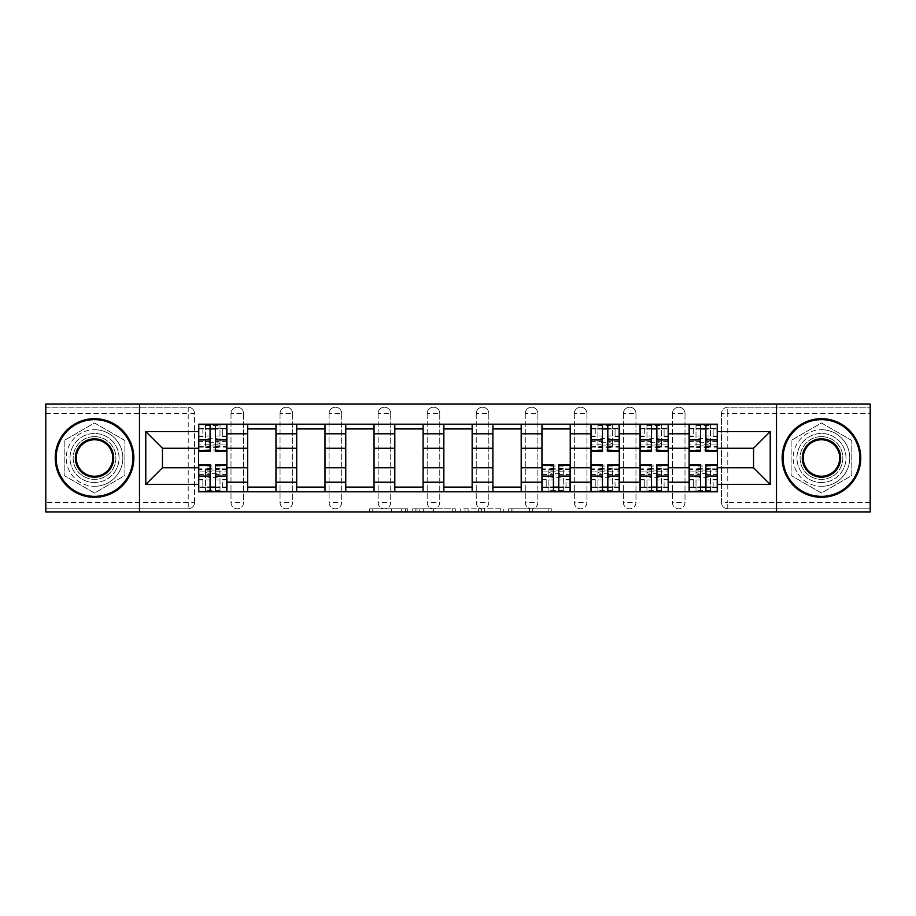 <?xml version="1.0" encoding="UTF-8"?>
<svg xmlns="http://www.w3.org/2000/svg" width="916" height="916" viewBox="0 0 916 916"><rect width="100%" height="100%" fill="white"/><g stroke="black" fill="none" stroke-linecap="round" stroke-linejoin="round"><path stroke-width="0.69" stroke-dasharray="4.58 3.44" d="M407.7 511.918L372.743 511.918L407.7 511.918L407.7 508.781L391.418 508.781L391.418 511.918L391.418 508.781L407.7 508.781L407.7 511.918L407.7 508.781L391.418 508.781L391.418 511.918L391.418 508.781L407.7 508.781L372.743 508.781L407.7 508.781M672.436 413.505A6.286 6.286 0 0 1 678.722 407.219A6.286 6.286 0 0 1 685.008 413.505A6.286 6.286 0 0 0 678.722 407.219A6.286 6.286 0 0 0 672.436 413.505L672.436 502.495A6.286 6.286 0 0 0 678.722 508.781A6.286 6.286 0 0 0 685.008 502.495L685.008 413.505A6.286 6.286 0 0 0 678.722 407.219A6.286 6.286 0 0 0 672.436 413.505L672.436 502.495A6.286 6.286 0 0 0 678.722 508.781A6.286 6.286 0 0 0 685.008 502.495L685.008 413.505L672.436 413.505M623.384 413.505A6.286 6.286 0 0 1 629.67 407.219A6.286 6.286 0 0 1 635.956 413.505A6.286 6.286 0 0 0 629.67 407.219A6.286 6.286 0 0 0 623.384 413.505L623.384 502.495A6.286 6.286 0 0 0 629.67 508.781A6.286 6.286 0 0 0 635.956 502.495L635.956 413.505A6.286 6.286 0 0 0 629.67 407.219A6.286 6.286 0 0 0 623.384 413.505L623.384 502.495A6.286 6.286 0 0 0 629.67 508.781A6.286 6.286 0 0 0 635.956 502.495L635.956 413.505L623.384 413.505M574.332 413.505A6.286 6.286 0 0 1 580.618 407.219A6.286 6.286 0 0 1 586.916 413.505A6.286 6.286 0 0 0 580.618 407.219A6.286 6.286 0 0 0 574.332 413.505L574.332 502.495A6.286 6.286 0 0 0 580.618 508.781A6.286 6.286 0 0 0 586.916 502.495L586.916 413.505A6.286 6.286 0 0 0 580.618 407.219A6.286 6.286 0 0 0 574.332 413.505L574.332 502.495A6.286 6.286 0 0 0 580.618 508.781A6.286 6.286 0 0 0 586.916 502.495L586.916 413.505L574.332 413.505M525.28 413.505A6.286 6.286 0 0 1 531.578 407.219A6.286 6.286 0 0 1 537.864 413.505A6.286 6.286 0 0 0 531.578 407.219A6.286 6.286 0 0 0 525.28 413.505L525.28 502.495A6.286 6.286 0 0 0 531.578 508.781A6.286 6.286 0 0 0 537.864 502.495L537.864 413.505A6.286 6.286 0 0 0 531.578 407.219A6.286 6.286 0 0 0 525.28 413.505L525.28 502.495A6.286 6.286 0 0 0 531.578 508.781A6.286 6.286 0 0 0 537.864 502.495L537.864 413.505L525.28 413.505M476.24 413.505A6.286 6.286 0 0 1 482.526 407.219A6.286 6.286 0 0 1 488.812 413.505A6.286 6.286 0 0 0 482.526 407.219A6.286 6.286 0 0 0 476.24 413.505L476.24 502.495A6.286 6.286 0 0 0 482.526 508.781A6.286 6.286 0 0 0 488.812 502.495L488.812 413.505A6.286 6.286 0 0 0 482.526 407.219A6.286 6.286 0 0 0 476.24 413.505L476.24 502.495A6.286 6.286 0 0 0 482.526 508.781A6.286 6.286 0 0 0 488.812 502.495L488.812 413.505L476.24 413.505M427.188 413.505A6.286 6.286 0 0 1 433.474 407.219A6.286 6.286 0 0 1 439.76 413.505A6.286 6.286 0 0 0 433.474 407.219A6.286 6.286 0 0 0 427.188 413.505L427.188 502.495A6.286 6.286 0 0 0 433.474 508.781A6.286 6.286 0 0 0 439.76 502.495L439.76 413.505A6.286 6.286 0 0 0 433.474 407.219A6.286 6.286 0 0 0 427.188 413.505L427.188 502.495A6.286 6.286 0 0 0 433.474 508.781A6.286 6.286 0 0 0 439.76 502.495L439.76 413.505L427.188 413.505M378.136 413.505A6.286 6.286 0 0 1 384.422 407.219A6.286 6.286 0 0 1 390.72 413.505A6.286 6.286 0 0 0 384.422 407.219A6.286 6.286 0 0 0 378.136 413.505L378.136 502.495A6.286 6.286 0 0 0 384.422 508.781A6.286 6.286 0 0 0 390.72 502.495L390.72 413.505A6.286 6.286 0 0 0 384.422 407.219A6.286 6.286 0 0 0 378.136 413.505L378.136 502.495A6.286 6.286 0 0 0 384.422 508.781A6.286 6.286 0 0 0 390.72 502.495L390.72 413.505L378.136 413.505M329.084 413.505A6.286 6.286 0 0 1 335.382 407.219A6.286 6.286 0 0 1 341.668 413.505A6.286 6.286 0 0 0 335.382 407.219A6.286 6.286 0 0 0 329.084 413.505L329.084 502.495A6.286 6.286 0 0 0 335.382 508.781A6.286 6.286 0 0 0 341.668 502.495L341.668 413.505A6.286 6.286 0 0 0 335.382 407.219A6.286 6.286 0 0 0 329.084 413.505L329.084 502.495A6.286 6.286 0 0 0 335.382 508.781A6.286 6.286 0 0 0 341.668 502.495L341.668 413.505L329.084 413.505M280.044 413.505A6.286 6.286 0 0 1 286.33 407.219A6.286 6.286 0 0 1 292.616 413.505A6.286 6.286 0 0 0 286.33 407.219A6.286 6.286 0 0 0 280.044 413.505L280.044 502.495A6.286 6.286 0 0 0 286.33 508.781A6.286 6.286 0 0 0 292.616 502.495L292.616 413.505A6.286 6.286 0 0 0 286.33 407.219A6.286 6.286 0 0 0 280.044 413.505L280.044 502.495A6.286 6.286 0 0 0 286.33 508.781A6.286 6.286 0 0 0 292.616 502.495L292.616 413.505L280.044 413.505M230.992 413.505A6.286 6.286 0 0 1 237.278 407.219A6.286 6.286 0 0 1 243.564 413.505A6.286 6.286 0 0 0 237.278 407.219A6.286 6.286 0 0 0 230.992 413.505L230.992 502.495A6.286 6.286 0 0 0 237.278 508.781A6.286 6.286 0 0 0 243.564 502.495L243.564 413.505A6.286 6.286 0 0 0 237.278 407.219A6.286 6.286 0 0 0 230.992 413.505L230.992 502.495A6.286 6.286 0 0 0 237.278 508.781A6.286 6.286 0 0 0 243.564 502.495L243.564 413.505L230.992 413.505M94.531 482.526A24.526 24.526 0 0 1 70.005 458A24.526 24.526 0 0 1 94.531 433.474A24.526 24.526 0 0 1 119.057 458A24.526 24.526 0 0 1 94.531 482.526A24.526 24.526 0 0 1 70.005 458A24.526 24.526 0 0 1 94.531 433.474A24.526 24.526 0 0 1 119.057 458A24.526 24.526 0 0 1 94.531 482.526M821.469 482.526A24.526 24.526 0 0 1 796.943 458A24.526 24.526 0 0 1 821.469 433.474A24.526 24.526 0 0 1 845.995 458A24.526 24.526 0 0 1 821.469 482.526A24.526 24.526 0 0 1 796.943 458A24.526 24.526 0 0 1 821.469 433.474A24.526 24.526 0 0 1 845.995 458A24.526 24.526 0 0 1 821.469 482.526M548.192 511.918L511.781 511.918L548.192 511.918L548.192 508.781L532.608 508.781L551.283 508.781L551.283 511.918L551.283 508.781L511.781 508.781L551.283 508.781L551.283 511.918L551.283 508.781L548.192 508.781L548.192 511.918M529.528 511.918L513.017 511.918L529.528 511.918L529.528 508.781L532.608 508.781L529.528 508.781L529.528 511.918L529.528 508.781L513.017 508.781L513.017 511.918L513.017 508.781L529.528 508.781L529.528 511.918M508.689 511.918L511.781 511.918L508.689 511.918L508.689 508.781L511.781 508.781L508.689 508.781L508.689 511.918M369.652 511.918L372.743 511.918L369.652 511.918L369.652 508.781L372.743 508.781L369.652 508.781L369.652 511.918M870.2 502.495L727.773 502.495L727.773 508.781L870.2 508.781L870.2 511.918L45.8 511.918L45.8 508.781L188.227 508.781A6.286 6.286 0 0 0 194.524 502.495L194.524 413.505A6.286 6.286 0 0 0 188.227 407.219A6.286 6.286 0 0 1 194.524 413.505A6.286 6.286 0 0 0 188.227 407.219L45.8 407.219L45.8 404.082L870.2 404.082L870.2 407.219L727.773 407.219A6.286 6.286 0 0 0 721.476 413.505L721.476 502.495A6.286 6.286 0 0 0 727.773 508.781A6.286 6.286 0 0 1 721.476 502.495A6.286 6.286 0 0 0 727.773 508.781L870.2 508.781L870.2 407.219L727.773 407.219A6.286 6.286 0 0 0 721.476 413.505L721.476 502.495L727.773 502.495L727.773 413.505L870.2 413.505M455.298 511.918L452.218 511.918L455.298 511.918L455.298 508.781L455.298 511.918M415.795 511.918L452.218 511.918L412.715 511.918L415.795 511.918L415.795 508.781L455.298 508.781L412.715 508.781L412.715 511.918L412.715 508.781L415.795 508.781L415.795 511.918M463.782 511.918L503.285 511.918L460.702 511.918L463.782 511.918L463.782 508.781L503.285 508.781L503.285 511.918L503.285 508.781L484.621 508.781L484.621 511.918M194.524 502.495L194.524 413.505L188.227 413.505L188.227 502.495L45.8 502.495L45.8 508.781L188.227 508.781A6.286 6.286 0 0 0 194.524 502.495A6.286 6.286 0 0 1 188.227 508.781L188.227 502.495L194.524 502.495M45.8 413.505L188.227 413.505L188.227 407.219L45.8 407.219L45.8 502.495M689.095 424.2L717.388 424.2L717.388 428.917L689.095 428.917L689.095 424.2L668.348 424.2L668.348 428.917L640.044 428.917L640.044 424.2L619.296 424.2L619.296 428.917L591.003 428.917L591.003 424.2L570.244 424.2L570.244 428.917L541.951 428.917L541.951 424.2L521.193 424.2L521.193 428.917L492.9 428.917L492.9 424.2L472.152 424.2L472.152 428.917L443.848 428.917L443.848 424.2L423.1 424.2L423.1 428.917L394.807 428.917L394.807 424.2L374.049 424.2L374.049 428.917L345.756 428.917L345.756 424.2L324.997 424.2L324.997 428.917L296.704 428.917L296.704 424.2L275.956 424.2L275.956 428.917L247.652 428.917L247.652 424.2L226.905 424.2L226.905 428.917L198.612 428.917L198.612 487.083L226.905 487.083L226.905 428.917M226.905 487.083L226.905 491.8L247.652 491.8L247.652 487.083L275.956 487.083L275.956 428.917M247.652 428.917L247.652 487.083M275.956 487.083L275.956 491.8L296.704 491.8L296.704 487.083L324.997 487.083L324.997 428.917M296.704 428.917L296.704 487.083M324.997 487.083L324.997 491.8L345.756 491.8L345.756 487.083L374.049 487.083L374.049 428.917M345.756 428.917L345.756 487.083M374.049 487.083L374.049 491.8L394.807 491.8L394.807 487.083L423.1 487.083L423.1 428.917M394.807 428.917L394.807 487.083M423.1 487.083L423.1 491.8L443.848 491.8L443.848 487.083L472.152 487.083L472.152 428.917M443.848 428.917L443.848 487.083M472.152 487.083L472.152 491.8L492.9 491.8L492.9 487.083L521.193 487.083L521.193 428.917M492.9 428.917L492.9 487.083M521.193 487.083L521.193 491.8L541.951 491.8L541.951 487.083L570.244 487.083L570.244 428.917M541.951 428.917L541.951 487.083M570.244 487.083L570.244 491.8L591.003 491.8L591.003 487.083L619.296 487.083L619.296 428.917M591.003 428.917L591.003 487.083M619.296 487.083L619.296 491.8L640.044 491.8L640.044 487.083L668.348 487.083L668.348 428.917M640.044 428.917L640.044 487.083M668.348 487.083L668.348 491.8L689.095 491.8L689.095 487.083L717.388 487.083L717.388 428.917M689.095 428.917L689.095 487.083M668.348 467.744L689.095 467.744M619.296 467.744L640.044 467.744M570.244 467.744L591.003 467.744M521.193 467.744L541.951 467.744M472.152 467.744L492.9 467.744M423.1 467.744L443.848 467.744M374.049 467.744L394.807 467.744M324.997 467.744L345.756 467.744M275.956 467.744L296.704 467.744M226.905 467.744L247.652 467.744M689.095 448.256L668.348 448.256M640.044 448.256L619.296 448.256M591.003 448.256L570.244 448.256M541.951 448.256L521.193 448.256M492.9 448.256L472.152 448.256M443.848 448.256L423.1 448.256M394.807 448.256L374.049 448.256M345.756 448.256L324.997 448.256M296.704 448.256L275.956 448.256M247.652 448.256L226.905 448.256M198.612 448.256L162.453 448.256L162.453 467.744L198.612 467.744M139.495 511.918L139.495 404.082M124.874 440.481L94.531 422.963L64.189 440.481L64.189 475.519L94.531 493.037L124.874 475.519L124.874 440.481L94.531 422.963L64.189 440.481L64.189 475.519L94.531 493.037L124.874 475.519L124.874 440.481M776.505 511.918L776.505 404.082M851.811 440.481L821.469 422.963L791.126 440.481L791.126 475.519L821.469 493.037L851.811 475.519L851.811 440.481L821.469 422.963L791.126 440.481L791.126 475.519L821.469 493.037L851.811 475.519L851.811 440.481M717.388 467.744L753.547 467.744L753.547 448.256L717.388 448.256M226.905 491.8L198.612 491.8L198.612 487.083M198.612 428.917L198.612 424.2L226.905 424.2M247.652 424.2L275.956 424.2M296.704 424.2L324.997 424.2M345.756 424.2L374.049 424.2M394.807 424.2L423.1 424.2M443.848 424.2L472.152 424.2M492.9 424.2L521.193 424.2M541.951 424.2L570.244 424.2M591.003 424.2L619.296 424.2M640.044 424.2L668.348 424.2M717.388 487.083L717.388 491.8L689.095 491.8M668.348 491.8L640.044 491.8M619.296 491.8L591.003 491.8M570.244 491.8L541.951 491.8M521.193 491.8L492.9 491.8M472.152 491.8L443.848 491.8M423.1 491.8L394.807 491.8M374.049 491.8L345.756 491.8M324.997 491.8L296.704 491.8M275.956 491.8L247.652 491.8M226.744 487.083L215.432 487.083M210.085 487.083L198.761 487.083M198.761 428.917L210.085 428.917M215.432 428.917L226.744 428.917M685.008 502.495A6.286 6.286 0 0 1 678.722 508.781A6.286 6.286 0 0 1 672.436 502.495L685.008 502.495M635.956 502.495A6.286 6.286 0 0 1 629.67 508.781A6.286 6.286 0 0 1 623.384 502.495L635.956 502.495M586.916 502.495A6.286 6.286 0 0 1 580.618 508.781A6.286 6.286 0 0 1 574.332 502.495L586.916 502.495M537.864 502.495A6.286 6.286 0 0 1 531.578 508.781A6.286 6.286 0 0 1 525.28 502.495L537.864 502.495M488.812 502.495A6.286 6.286 0 0 1 482.526 508.781A6.286 6.286 0 0 1 476.24 502.495L488.812 502.495M439.76 502.495A6.286 6.286 0 0 1 433.474 508.781A6.286 6.286 0 0 1 427.188 502.495L439.76 502.495M390.72 502.495A6.286 6.286 0 0 1 384.422 508.781A6.286 6.286 0 0 1 378.136 502.495L390.72 502.495M341.668 502.495A6.286 6.286 0 0 1 335.382 508.781A6.286 6.286 0 0 1 329.084 502.495L341.668 502.495M292.616 502.495A6.286 6.286 0 0 1 286.33 508.781A6.286 6.286 0 0 1 280.044 502.495L292.616 502.495M243.564 502.495A6.286 6.286 0 0 1 237.278 508.781A6.286 6.286 0 0 1 230.992 502.495L243.564 502.495M570.084 487.083L558.771 487.083M553.424 487.083L542.112 487.083M619.136 487.083L607.823 487.083M602.476 487.083L591.152 487.083M591.152 428.917L602.476 428.917M607.823 428.917L619.136 428.917M668.188 487.083L656.864 487.083M651.528 487.083L640.204 487.083M640.204 428.917L651.528 428.917M656.864 428.917L668.188 428.917M717.239 487.083L705.915 487.083M700.568 487.083L689.256 487.083M689.256 428.917L700.568 428.917M705.915 428.917L717.239 428.917M419.196 511.918L423.661 511.918L419.196 511.918L419.196 508.781L417.032 508.781L417.032 511.918L417.032 508.781L423.661 508.781L419.196 508.781L419.196 511.918M423.661 511.918L433.543 511.918L423.661 511.918L423.661 508.781L433.543 508.781L433.543 511.918L433.543 508.781L423.661 508.781L423.661 511.918M463.782 508.781L481.53 508.781L481.53 511.918L481.53 508.781L478.45 508.781L481.53 508.781L481.53 511.918L481.53 508.781L484.621 508.781M465.019 508.781L465.019 511.918L465.019 508.781M460.702 508.781L460.702 511.918L460.702 508.781M205.528 440.504L205.528 444.397A7.236 2.153 180 0 1 212.752 442.256A7.236 2.153 180 0 1 219.989 444.397L219.989 440.504A7.236 2.153 0 0 0 212.752 438.352A7.236 2.153 0 0 0 205.528 440.504L205.528 445.955L219.989 445.955L219.989 440.504M205.528 445.955L205.528 424.52L198.761 424.52L198.761 436.463L202.848 436.463L202.848 428.596L205.528 428.596L205.528 424.52L226.744 424.52L226.744 451.245M226.744 441.558L215.432 441.558L215.432 447.157L215.432 428.596L226.744 428.596L219.989 428.596L219.989 424.52L219.989 445.955M215.432 441.558L215.432 444.1L226.744 444.1M215.432 444.1L215.432 451.245M198.761 447.157L210.085 447.157L210.085 441.558L198.761 441.558L198.761 428.596L198.761 436.463L202.848 436.463L202.848 428.596L198.761 428.596L210.085 428.596L210.085 424.52M205.528 444.397L205.528 428.596L219.989 428.596L219.989 444.397M222.657 436.463L226.744 436.463L222.657 436.463L222.657 428.596L222.657 436.463M198.761 436.016L210.085 436.016L210.085 428.596M210.085 436.016L210.085 447.157M210.085 441.558L210.085 451.245M198.761 441.558L198.761 444.1L210.085 444.1M198.761 444.1L198.761 451.245M215.432 428.596L215.432 424.52M219.989 475.496L219.989 471.603A7.236 2.153 0 0 1 212.752 473.744A7.236 2.153 0 0 1 205.528 471.603L205.528 475.496A7.236 2.153 180 0 0 212.752 477.648A7.236 2.153 180 0 0 219.989 475.496L219.989 470.045L205.528 470.045L205.528 475.496M219.989 470.045L219.989 491.48L226.744 491.48L226.744 479.537L222.657 479.537L222.657 487.404L219.989 487.404L219.989 491.48L198.761 491.48L198.761 464.755M198.761 474.442L210.085 474.442L210.085 468.843L210.085 487.404L198.761 487.404L205.528 487.404L205.528 491.48L205.528 470.045M210.085 474.442L210.085 471.9L198.761 471.9M210.085 471.9L210.085 464.755M226.744 468.843L215.432 468.843L215.432 474.442L226.744 474.442L226.744 487.404L226.744 479.537L222.657 479.537L222.657 487.404L226.744 487.404L215.432 487.404L215.432 491.48M219.989 471.603L219.989 487.404L205.528 487.404L205.528 471.603M202.848 479.537L198.761 479.537L202.848 479.537L202.848 487.404L202.848 479.537M226.744 479.984L215.432 479.984L215.432 487.404M215.432 479.984L215.432 468.843M215.432 474.442L215.432 464.755M226.744 474.442L226.744 471.9L215.432 471.9M226.744 471.9L226.744 464.755M210.085 487.404L210.085 491.48M94.531 418.704A39.296 39.296 0 0 1 133.839 458A39.296 39.296 0 0 1 94.531 497.296A39.296 39.296 0 0 1 55.235 458A39.296 39.296 0 0 1 94.531 418.704A39.296 39.296 0 0 1 133.839 458A39.296 39.296 0 0 1 94.531 497.296A39.296 39.296 0 0 1 55.235 458A39.296 39.296 0 0 1 94.531 418.704A39.296 39.296 0 0 1 133.839 458A39.296 39.296 0 0 1 94.531 497.296A39.296 39.296 0 0 1 55.235 458A39.296 39.296 0 0 1 94.531 418.704M94.531 486.293A28.293 28.293 0 0 0 122.836 458A28.293 28.293 0 0 0 94.531 429.707A28.293 28.293 0 0 1 122.836 458A28.293 28.293 0 0 1 94.531 486.293A28.293 28.293 0 0 1 66.238 458A28.293 28.293 0 0 1 94.531 429.707A28.293 28.293 0 0 0 66.238 458A28.293 28.293 0 0 0 94.531 486.293M94.531 476.24A18.24 18.24 0 0 1 76.303 458A18.24 18.24 0 0 1 94.531 439.76A18.24 18.24 0 0 1 112.771 458A18.24 18.24 0 0 1 94.531 476.24M94.531 436.623A21.377 21.377 0 0 1 115.92 458A21.377 21.377 0 0 1 94.531 479.377A21.377 21.377 0 0 1 73.154 458A21.377 21.377 0 0 1 94.531 436.623A21.377 21.377 0 0 1 115.92 458A21.377 21.377 0 0 1 94.531 479.377A21.377 21.377 0 0 1 73.154 458A21.377 21.377 0 0 1 94.531 436.623M821.469 418.704A39.296 39.296 0 0 1 860.765 458A39.296 39.296 0 0 1 821.469 497.296A39.296 39.296 0 0 1 782.161 458A39.296 39.296 0 0 1 821.469 418.704A39.296 39.296 0 0 1 860.765 458A39.296 39.296 0 0 1 821.469 497.296A39.296 39.296 0 0 1 782.161 458A39.296 39.296 0 0 1 821.469 418.704A39.296 39.296 0 0 1 860.765 458A39.296 39.296 0 0 1 821.469 497.296A39.296 39.296 0 0 1 782.161 458A39.296 39.296 0 0 1 821.469 418.704M821.469 486.293A28.293 28.293 0 0 0 849.762 458A28.293 28.293 0 0 0 821.469 429.707A28.293 28.293 0 0 1 849.762 458A28.293 28.293 0 0 1 821.469 486.293A28.293 28.293 0 0 1 793.164 458A28.293 28.293 0 0 1 821.469 429.707A28.293 28.293 0 0 0 793.164 458A28.293 28.293 0 0 0 821.469 486.293M821.469 476.24A18.24 18.24 0 0 1 803.229 458A18.24 18.24 0 0 1 821.469 439.76A18.24 18.24 0 0 1 839.697 458A18.24 18.24 0 0 1 821.469 476.24M821.469 436.623A21.377 21.377 0 0 1 842.846 458A21.377 21.377 0 0 1 821.469 479.377A21.377 21.377 0 0 1 800.08 458A21.377 21.377 0 0 1 821.469 436.623A21.377 21.377 0 0 1 842.846 458A21.377 21.377 0 0 1 821.469 479.377A21.377 21.377 0 0 1 800.08 458A21.377 21.377 0 0 1 821.469 436.623M563.329 475.496L563.329 471.603A7.236 2.153 0 0 1 556.104 473.744A7.236 2.153 0 0 1 548.867 471.603L548.867 475.496A7.236 2.153 180 0 0 556.104 477.648A7.236 2.153 180 0 0 563.329 475.496L563.329 470.045L548.867 470.045L548.867 475.496M563.329 470.045L563.329 491.48L570.084 491.48L570.084 479.537L565.996 479.537L565.996 487.404L563.329 487.404L563.329 491.48L542.112 491.48L542.112 464.755M542.112 474.442L553.424 474.442L553.424 468.843L553.424 487.404L542.112 487.404L548.867 487.404L548.867 491.48L548.867 470.045M553.424 474.442L553.424 471.9L542.112 471.9M553.424 471.9L553.424 464.755M570.084 468.843L558.771 468.843L558.771 474.442L570.084 474.442L570.084 487.404L570.084 479.537L565.996 479.537L565.996 487.404L570.084 487.404L558.771 487.404L558.771 491.48M563.329 471.603L563.329 487.404L548.867 487.404L548.867 471.603M546.199 479.537L542.112 479.537L546.199 479.537L546.199 487.404L546.199 479.537M570.084 479.984L558.771 479.984L558.771 487.404M558.771 479.984L558.771 468.843M558.771 474.442L558.771 464.755M570.084 474.442L570.084 471.9L558.771 471.9M570.084 471.9L570.084 464.755M553.424 487.404L553.424 491.48M597.919 440.504L597.919 444.397A7.236 2.153 180 0 1 605.144 442.256A7.236 2.153 180 0 1 612.38 444.397L612.38 440.504A7.236 2.153 0 0 0 605.144 438.352A7.236 2.153 0 0 0 597.919 440.504L597.919 445.955L612.38 445.955L612.38 440.504M597.919 445.955L597.919 424.52L591.152 424.52L591.152 436.463L595.24 436.463L595.24 428.596L597.919 428.596L597.919 424.52L619.136 424.52L619.136 451.245M619.136 441.558L607.823 441.558L607.823 447.157L607.823 428.596L619.136 428.596L612.38 428.596L612.38 424.52L612.38 445.955M607.823 441.558L607.823 444.1L619.136 444.1M607.823 444.1L607.823 451.245M591.152 447.157L602.476 447.157L602.476 441.558L591.152 441.558L591.152 428.596L591.152 436.463L595.24 436.463L595.24 428.596L591.152 428.596L602.476 428.596L602.476 424.52M597.919 444.397L597.919 428.596L612.38 428.596L612.38 444.397M615.048 436.463L619.136 436.463L615.048 436.463L615.048 428.596L615.048 436.463M591.152 436.016L602.476 436.016L602.476 428.596M602.476 436.016L602.476 447.157M602.476 441.558L602.476 451.245M591.152 441.558L591.152 444.1L602.476 444.1M591.152 444.1L591.152 451.245M607.823 428.596L607.823 424.52M612.38 475.496L612.38 471.603A7.236 2.153 0 0 1 605.144 473.744A7.236 2.153 0 0 1 597.919 471.603L597.919 475.496A7.236 2.153 180 0 0 605.144 477.648A7.236 2.153 180 0 0 612.38 475.496L612.38 470.045L597.919 470.045L597.919 475.496M612.38 470.045L612.38 491.48L619.136 491.48L619.136 479.537L615.048 479.537L615.048 487.404L612.38 487.404L612.38 491.48L591.152 491.48L591.152 464.755M591.152 474.442L602.476 474.442L602.476 468.843L602.476 487.404L591.152 487.404L597.919 487.404L597.919 491.48L597.919 470.045M602.476 474.442L602.476 471.9L591.152 471.9M602.476 471.9L602.476 464.755M619.136 468.843L607.823 468.843L607.823 474.442L619.136 474.442L619.136 487.404L619.136 479.537L615.048 479.537L615.048 487.404L619.136 487.404L607.823 487.404L607.823 491.48M612.38 471.603L612.38 487.404L597.919 487.404L597.919 471.603M595.24 479.537L591.152 479.537L595.24 479.537L595.24 487.404L595.24 479.537M619.136 479.984L607.823 479.984L607.823 487.404M607.823 479.984L607.823 468.843M607.823 474.442L607.823 464.755M619.136 474.442L619.136 471.9L607.823 471.9M619.136 471.9L619.136 464.755M602.476 487.404L602.476 491.48M646.959 440.504L646.959 444.397A7.236 2.153 180 0 1 654.196 442.256A7.236 2.153 180 0 1 661.432 444.397L661.432 440.504A7.236 2.153 0 0 0 654.196 438.352A7.236 2.153 0 0 0 646.959 440.504L646.959 445.955L661.432 445.955L661.432 440.504M646.959 445.955L646.959 424.52L640.204 424.52L640.204 436.463L644.292 436.463L644.292 428.596L646.959 428.596L646.959 424.52L668.188 424.52L668.188 451.245M668.188 441.558L656.864 441.558L656.864 447.157L656.864 428.596L668.188 428.596L661.432 428.596L661.432 424.52L661.432 445.955M656.864 441.558L656.864 444.1L668.188 444.1M656.864 444.1L656.864 451.245M640.204 447.157L651.528 447.157L651.528 441.558L640.204 441.558L640.204 428.596L640.204 436.463L644.292 436.463L644.292 428.596L640.204 428.596L651.528 428.596L651.528 424.52M646.959 444.397L646.959 428.596L661.432 428.596L661.432 444.397M664.1 436.463L668.188 436.463L664.1 436.463L664.1 428.596L664.1 436.463M640.204 436.016L651.528 436.016L651.528 428.596M651.528 436.016L651.528 447.157M651.528 441.558L651.528 451.245M640.204 441.558L640.204 444.1L651.528 444.1M640.204 444.1L640.204 451.245M656.864 428.596L656.864 424.52M661.432 475.496L661.432 471.603A7.236 2.153 0 0 1 654.196 473.744A7.236 2.153 0 0 1 646.959 471.603L646.959 475.496A7.236 2.153 180 0 0 654.196 477.648A7.236 2.153 180 0 0 661.432 475.496L661.432 470.045L646.959 470.045L646.959 475.496M661.432 470.045L661.432 491.48L668.188 491.48L668.188 479.537L664.1 479.537L664.1 487.404L661.432 487.404L661.432 491.48L640.204 491.48L640.204 464.755M640.204 474.442L651.528 474.442L651.528 468.843L651.528 487.404L640.204 487.404L646.959 487.404L646.959 491.48L646.959 470.045M651.528 474.442L651.528 471.9L640.204 471.9M651.528 471.9L651.528 464.755M668.188 468.843L656.864 468.843L656.864 474.442L668.188 474.442L668.188 487.404L668.188 479.537L664.1 479.537L664.1 487.404L668.188 487.404L656.864 487.404L656.864 491.48M661.432 471.603L661.432 487.404L646.959 487.404L646.959 471.603M644.292 479.537L640.204 479.537L644.292 479.537L644.292 487.404L644.292 479.537M668.188 479.984L656.864 479.984L656.864 487.404M656.864 479.984L656.864 468.843M656.864 474.442L656.864 464.755M668.188 474.442L668.188 471.9L656.864 471.9M668.188 471.9L668.188 464.755M651.528 487.404L651.528 491.48M696.011 440.504L696.011 444.397A7.236 2.153 180 0 1 703.248 442.256A7.236 2.153 180 0 1 710.472 444.397L710.472 440.504A7.236 2.153 0 0 0 703.248 438.352A7.236 2.153 0 0 0 696.011 440.504L696.011 445.955L710.472 445.955L710.472 440.504M696.011 445.955L696.011 424.52L689.256 424.52L689.256 436.463L693.343 436.463L693.343 428.596L696.011 428.596L696.011 424.52L717.239 424.52L717.239 451.245M717.239 441.558L705.915 441.558L705.915 447.157L705.915 428.596L717.239 428.596L710.472 428.596L710.472 424.52L710.472 445.955M705.915 441.558L705.915 444.1L717.239 444.1M705.915 444.1L705.915 451.245M689.256 447.157L700.568 447.157L700.568 441.558L689.256 441.558L689.256 428.596L689.256 436.463L693.343 436.463L693.343 428.596L689.256 428.596L700.568 428.596L700.568 424.52M696.011 444.397L696.011 428.596L710.472 428.596L710.472 444.397M713.152 436.463L717.239 436.463L713.152 436.463L713.152 428.596L713.152 436.463M689.256 436.016L700.568 436.016L700.568 428.596M700.568 436.016L700.568 447.157M700.568 441.558L700.568 451.245M689.256 441.558L689.256 444.1L700.568 444.1M689.256 444.1L689.256 451.245M705.915 428.596L705.915 424.52M710.472 475.496L710.472 471.603A7.236 2.153 0 0 1 703.248 473.744A7.236 2.153 0 0 1 696.011 471.603L696.011 475.496A7.236 2.153 180 0 0 703.248 477.648A7.236 2.153 180 0 0 710.472 475.496L710.472 470.045L696.011 470.045L696.011 475.496M710.472 470.045L710.472 491.48L717.239 491.48L717.239 479.537L713.152 479.537L713.152 487.404L710.472 487.404L710.472 491.48L689.256 491.48L689.256 464.755M689.256 474.442L700.568 474.442L700.568 468.843L700.568 487.404L689.256 487.404L696.011 487.404L696.011 491.48L696.011 470.045M700.568 474.442L700.568 471.9L689.256 471.9M700.568 471.9L700.568 464.755M717.239 468.843L705.915 468.843L705.915 474.442L717.239 474.442L717.239 487.404L717.239 479.537L713.152 479.537L713.152 487.404L717.239 487.404L705.915 487.404L705.915 491.48M710.472 471.603L710.472 487.404L696.011 487.404L696.011 471.603M693.343 479.537L689.256 479.537L693.343 479.537L693.343 487.404L693.343 479.537M717.239 479.984L705.915 479.984L705.915 487.404M705.915 479.984L705.915 468.843M705.915 474.442L705.915 464.755M717.239 474.442L717.239 471.9L705.915 471.9M717.239 471.9L717.239 464.755M700.568 487.404L700.568 491.48M405.536 508.781L405.536 511.918L405.536 508.781M727.773 407.219A6.286 6.286 0 0 0 721.476 413.505L727.773 413.505L727.773 407.219M401.288 508.781L401.288 511.918L401.288 508.781M372.743 508.781L372.743 511.918L372.743 508.781M452.218 508.781L452.218 511.918L452.218 508.781M500.205 508.781L500.205 511.918L500.205 508.781M478.45 508.781L478.45 511.918L478.45 508.781M468.11 508.781L468.11 511.918L468.11 508.781M532.608 508.781L532.608 511.918L532.608 508.781M511.781 508.781L511.781 511.918L511.781 508.781M215.432 436.016L226.744 436.016M215.432 446.63L226.744 446.63M198.761 446.63L210.085 446.63M205.528 429.112L219.989 429.112M205.528 425.574L219.989 425.574M205.528 444.214L219.989 444.214M205.528 449.859L219.989 449.859M205.528 447.752L219.989 447.752M210.085 479.984L198.761 479.984M210.085 469.37L198.761 469.37M226.744 469.37L215.432 469.37M219.989 486.888L205.528 486.888M219.989 490.426L205.528 490.426M219.989 471.786L205.528 471.786M219.989 466.141L205.528 466.141M219.989 468.248L205.528 468.248M553.424 479.984L542.112 479.984M553.424 469.37L542.112 469.37M570.084 469.37L558.771 469.37M563.329 486.888L548.867 486.888M563.329 490.426L548.867 490.426M563.329 471.786L548.867 471.786M563.329 466.141L548.867 466.141M563.329 468.248L548.867 468.248M607.823 436.016L619.136 436.016M607.823 446.63L619.136 446.63M591.152 446.63L602.476 446.63M597.919 429.112L612.38 429.112M597.919 425.574L612.38 425.574M597.919 444.214L612.38 444.214M597.919 449.859L612.38 449.859M597.919 447.752L612.38 447.752M602.476 479.984L591.152 479.984M602.476 469.37L591.152 469.37M619.136 469.37L607.823 469.37M612.38 486.888L597.919 486.888M612.38 490.426L597.919 490.426M612.38 471.786L597.919 471.786M612.38 466.141L597.919 466.141M612.38 468.248L597.919 468.248M656.864 436.016L668.188 436.016M656.864 446.63L668.188 446.63M640.204 446.63L651.528 446.63M646.959 429.112L661.432 429.112M646.959 425.574L661.432 425.574M646.959 444.214L661.432 444.214M646.959 449.859L661.432 449.859M646.959 447.752L661.432 447.752M651.528 479.984L640.204 479.984M651.528 469.37L640.204 469.37M668.188 469.37L656.864 469.37M661.432 486.888L646.959 486.888M661.432 490.426L646.959 490.426M661.432 471.786L646.959 471.786M661.432 466.141L646.959 466.141M661.432 468.248L646.959 468.248M705.915 436.016L717.239 436.016M705.915 446.63L717.239 446.63M689.256 446.63L700.568 446.63M696.011 429.112L710.472 429.112M696.011 425.574L710.472 425.574M696.011 444.214L710.472 444.214M696.011 449.859L710.472 449.859M696.011 447.752L710.472 447.752M700.568 479.984L689.256 479.984M700.568 469.37L689.256 469.37M717.239 469.37L705.915 469.37M710.472 486.888L696.011 486.888M710.472 490.426L696.011 490.426M710.472 471.786L696.011 471.786M710.472 466.141L696.011 466.141M710.472 468.248L696.011 468.248M215.432 447.157L226.744 447.157M205.528 446.836L219.989 446.836M205.528 450.924L219.989 450.924M210.085 468.843L198.761 468.843M219.989 469.164L205.528 469.164M219.989 465.076L205.528 465.076M553.424 468.843L542.112 468.843M563.329 469.164L548.867 469.164M563.329 465.076L548.867 465.076M607.823 447.157L619.136 447.157M597.919 446.836L612.38 446.836M597.919 450.924L612.38 450.924M602.476 468.843L591.152 468.843M612.38 469.164L597.919 469.164M612.38 465.076L597.919 465.076M656.864 447.157L668.188 447.157M646.959 446.836L661.432 446.836M646.959 450.924L661.432 450.924M651.528 468.843L640.204 468.843M661.432 469.164L646.959 469.164M661.432 465.076L646.959 465.076M705.915 447.157L717.239 447.157M696.011 446.836L710.472 446.836M696.011 450.924L710.472 450.924M700.568 468.843L689.256 468.843M710.472 469.164L696.011 469.164M710.472 465.076L696.011 465.076"/><path stroke-width="1.37" d="M776.505 511.918L870.2 511.918L870.2 404.082L45.8 404.082L45.8 511.918L776.505 511.918L776.505 404.082M247.652 491.8L247.652 433.795L226.905 433.795L226.905 491.8M226.905 433.795L226.905 424.2M247.652 433.795L247.652 424.2M275.956 424.2L275.956 491.8M296.704 491.8L296.704 424.2M324.997 424.2L324.997 491.8M345.756 491.8L345.756 424.2M374.049 424.2L374.049 491.8M394.807 491.8L394.807 424.2M423.1 424.2L423.1 491.8M443.848 491.8L443.848 424.2M472.152 424.2L472.152 491.8M492.9 491.8L492.9 424.2M521.193 424.2L521.193 491.8M541.951 491.8L541.951 424.2M570.244 424.2L570.244 491.8M591.003 491.8L591.003 424.2M619.296 424.2L619.296 491.8M640.044 491.8L640.044 424.2M668.348 424.2L668.348 491.8M689.095 491.8L689.095 424.2M689.095 467.744L668.348 467.744M640.044 467.744L619.296 467.744M591.003 467.744L570.244 467.744M541.951 467.744L521.193 467.744M492.9 467.744L472.152 467.744M443.848 467.744L423.1 467.744M394.807 467.744L374.049 467.744M345.756 467.744L324.997 467.744M296.704 467.744L275.956 467.744M247.652 467.744L226.905 467.744M689.095 448.256L668.348 448.256M640.044 448.256L619.296 448.256M591.003 448.256L570.244 448.256M541.951 448.256L521.193 448.256M492.9 448.256L472.152 448.256M443.848 448.256L423.1 448.256M394.807 448.256L374.049 448.256M345.756 448.256L324.997 448.256M296.704 448.256L275.956 448.256M247.652 448.256L226.905 448.256M162.453 467.744L198.612 467.744L198.612 448.256L162.453 448.256L162.453 467.744L145.781 484.415L145.781 431.585L198.612 431.585L198.612 448.256M717.388 448.256L717.388 467.744L753.547 467.744L753.547 448.256L717.388 448.256L717.388 424.2L198.612 424.2L198.612 431.585M717.388 431.585L770.219 431.585L770.219 484.415L717.388 484.415L717.388 467.744M198.612 467.744L198.612 491.8L717.388 491.8L717.388 484.415M198.612 484.415L145.781 484.415M139.495 511.918L139.495 404.082M215.432 487.083L210.085 487.083M210.085 428.917L215.432 428.917M275.956 487.083L247.652 487.083M247.652 428.917L275.956 428.917M324.997 487.083L296.704 487.083M296.704 428.917L324.997 428.917M374.049 487.083L345.756 487.083M345.756 428.917L374.049 428.917M423.1 487.083L394.807 487.083M394.807 428.917L423.1 428.917M472.152 487.083L443.848 487.083M443.848 428.917L472.152 428.917M521.193 487.083L492.9 487.083M492.9 428.917L521.193 428.917M558.771 487.083L553.424 487.083M541.951 428.917L570.244 428.917M607.823 487.083L602.476 487.083M602.476 428.917L607.823 428.917M656.864 487.083L651.528 487.083M651.528 428.917L656.864 428.917M705.915 487.083L700.568 487.083M700.568 428.917L705.915 428.917M145.781 431.585L162.453 448.256M753.547 467.744L770.219 484.415M753.547 448.256L770.219 431.585M215.432 451.245L215.432 424.52L226.744 424.52L226.744 451.245L215.432 451.245M210.085 428.596L215.432 428.596M210.085 424.52L198.761 424.52L198.761 451.245L210.085 451.245L210.085 424.52L215.432 424.52M210.085 464.755L210.085 491.48L198.761 491.48L198.761 464.755L210.085 464.755M215.432 487.404L210.085 487.404M215.432 491.48L226.744 491.48L226.744 464.755L215.432 464.755L215.432 491.48L210.085 491.48M94.531 496.358A38.358 38.358 0 0 0 132.889 458A38.358 38.358 0 0 0 94.531 419.642A38.358 38.358 0 0 0 56.174 458A38.358 38.358 0 0 0 94.531 496.358M94.531 418.704A39.296 39.296 0 0 1 133.839 458A39.296 39.296 0 0 1 94.531 497.296A39.296 39.296 0 0 1 55.235 458A39.296 39.296 0 0 1 94.531 418.704M94.531 477.179A19.179 19.179 0 0 1 75.352 458A19.179 19.179 0 0 1 94.531 438.821A19.179 19.179 0 0 1 113.71 458A19.179 19.179 0 0 1 94.531 477.179M94.531 439.76A18.24 18.24 0 0 0 76.303 458A18.24 18.24 0 0 0 94.531 476.24A18.24 18.24 0 0 0 112.771 458A18.24 18.24 0 0 0 94.531 439.76M821.469 496.358A38.358 38.358 0 0 0 859.826 458A38.358 38.358 0 0 0 821.469 419.642A38.358 38.358 0 0 0 783.111 458A38.358 38.358 0 0 0 821.469 496.358M821.469 418.704A39.296 39.296 0 0 1 860.765 458A39.296 39.296 0 0 1 821.469 497.296A39.296 39.296 0 0 1 782.161 458A39.296 39.296 0 0 1 821.469 418.704M821.469 477.179A19.179 19.179 0 0 1 802.29 458A19.179 19.179 0 0 1 821.469 438.821A19.179 19.179 0 0 1 840.648 458A19.179 19.179 0 0 1 821.469 477.179M821.469 439.76A18.24 18.24 0 0 0 803.229 458A18.24 18.24 0 0 0 821.469 476.24A18.24 18.24 0 0 0 839.697 458A18.24 18.24 0 0 0 821.469 439.76M553.424 464.755L553.424 491.48L542.112 491.48L542.112 464.755L553.424 464.755M558.771 487.404L553.424 487.404M558.771 491.48L570.084 491.48L570.084 464.755L558.771 464.755L558.771 491.48L553.424 491.48M607.823 451.245L607.823 424.52L619.136 424.52L619.136 451.245L607.823 451.245M602.476 428.596L607.823 428.596M602.476 424.52L591.152 424.52L591.152 451.245L602.476 451.245L602.476 424.52L607.823 424.52M602.476 464.755L602.476 491.48L591.152 491.48L591.152 464.755L602.476 464.755M607.823 487.404L602.476 487.404M607.823 491.48L619.136 491.48L619.136 464.755L607.823 464.755L607.823 491.48L602.476 491.48M656.864 451.245L656.864 424.52L668.188 424.52L668.188 451.245L656.864 451.245M651.528 428.596L656.864 428.596M651.528 424.52L640.204 424.52L640.204 451.245L651.528 451.245L651.528 424.52L656.864 424.52M651.528 464.755L651.528 491.48L640.204 491.48L640.204 464.755L651.528 464.755M656.864 487.404L651.528 487.404M656.864 491.48L668.188 491.48L668.188 464.755L656.864 464.755L656.864 491.48L651.528 491.48M705.915 451.245L705.915 424.52L717.239 424.52L717.239 451.245L705.915 451.245M700.568 428.596L705.915 428.596M700.568 424.52L689.256 424.52L689.256 451.245L700.568 451.245L700.568 424.52L705.915 424.52M700.568 464.755L700.568 491.48L689.256 491.48L689.256 464.755L700.568 464.755M705.915 487.404L700.568 487.404M705.915 491.48L717.239 491.48L717.239 464.755L705.915 464.755L705.915 491.48L700.568 491.48M640.044 433.795L619.296 433.795M591.003 433.795L570.244 433.795M541.951 433.795L521.193 433.795M492.9 433.795L472.152 433.795M443.848 433.795L423.1 433.795M394.807 433.795L374.049 433.795M345.756 433.795L324.997 433.795M296.704 433.795L275.956 433.795M689.095 433.795L668.348 433.795M640.044 482.205L619.296 482.205M591.003 482.205L570.244 482.205M541.951 482.205L521.193 482.205M492.9 482.205L472.152 482.205M443.848 482.205L423.1 482.205M394.807 482.205L374.049 482.205M345.756 482.205L324.997 482.205M296.704 482.205L275.956 482.205M247.652 482.205L226.905 482.205M689.095 482.205L668.348 482.205M215.432 450.58L226.744 450.58M215.432 439.955L226.744 439.955M198.761 450.58L210.085 450.58M198.761 439.955L210.085 439.955M210.085 465.42L198.761 465.42M210.085 476.045L198.761 476.045M226.744 465.42L215.432 465.42M226.744 476.045L215.432 476.045M553.424 465.42L542.112 465.42M553.424 476.045L542.112 476.045M570.084 465.42L558.771 465.42M570.084 476.045L558.771 476.045M607.823 450.58L619.136 450.58M607.823 439.955L619.136 439.955M591.152 450.58L602.476 450.58M591.152 439.955L602.476 439.955M602.476 465.42L591.152 465.42M602.476 476.045L591.152 476.045M619.136 465.42L607.823 465.42M619.136 476.045L607.823 476.045M656.864 450.58L668.188 450.58M656.864 439.955L668.188 439.955M640.204 450.58L651.528 450.58M640.204 439.955L651.528 439.955M651.528 465.42L640.204 465.42M651.528 476.045L640.204 476.045M668.188 465.42L656.864 465.42M668.188 476.045L656.864 476.045M705.915 450.58L717.239 450.58M705.915 439.955L717.239 439.955M689.256 450.58L700.568 450.58M689.256 439.955L700.568 439.955M700.568 465.42L689.256 465.42M700.568 476.045L689.256 476.045M717.239 465.42L705.915 465.42M717.239 476.045L705.915 476.045"/></g></svg>
